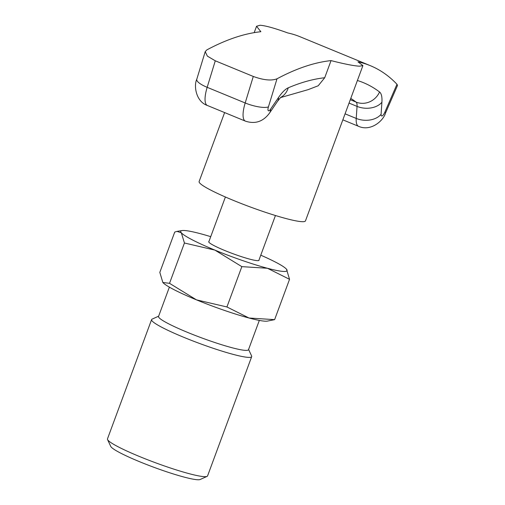 <?xml version="1.0" encoding="UTF-8"?>
<svg xmlns="http://www.w3.org/2000/svg" width="505" height="505" viewBox="0 0 505 505"><rect width="100%" height="100%" fill="white"/><g stroke="black" fill="none" stroke-linecap="round" stroke-linejoin="round"><path stroke-width="0.76" d="M162.844 282.478L162.844 282.472A56.699 6.098 20.3 0 0 162.926 282.566A56.699 6.098 20.3 0 0 196.477 299.863A56.699 6.098 20.3 0 0 249.028 318.017L226.928 306.958L196.477 299.863L169.522 283.324L162.844 282.478L159.82 272.372L174.736 232.06L177.009 231.385L181.333 232.811L184.439 243.006L214.884 250.101L241.838 266.64L267.435 268.262L289.542 279.322L286.518 269.222A56.699 6.098 20.3 0 0 286.436 269.127A56.699 6.098 20.3 0 0 260.776 255.183M210.724 236.668A56.699 6.098 20.3 0 0 200.334 233.676A56.699 6.098 20.3 0 0 184.173 230.501A56.699 6.098 20.3 0 0 182.046 230.577A56.699 6.098 20.3 0 0 181.333 232.811A56.699 6.098 20.3 0 0 214.884 250.101A56.699 6.098 20.3 0 0 267.435 268.262A56.699 6.098 20.3 0 0 283.595 271.438A56.699 6.098 20.3 0 0 286.512 269.222L286.518 269.222M265.188 321.193A56.699 6.098 20.3 0 0 267.315 321.123L274.625 319.64L249.028 318.017A56.699 6.098 20.3 0 0 265.188 321.193M259.317 320.416L248.485 349.706A47.95 5.157 -159.7 0 1 245.55 350.382A47.95 5.157 -159.7 0 1 194.463 335.15A47.95 5.157 -159.7 0 1 158.545 316.433L169.377 287.143M158.639 316.174L152.106 319.135A53.366 5.738 20.3 0 0 151.595 319.608A53.366 5.738 20.3 0 0 191.578 340.433A53.366 5.738 20.3 0 0 248.435 357.382A53.366 5.738 20.3 0 0 251.692 356.631A53.366 5.738 20.3 0 0 251.616 355.943L248.58 349.441M151.595 319.608L107.477 438.877A53.366 5.738 20.3 0 0 107.552 439.571A53.366 5.738 20.3 0 0 150.13 460.737A53.366 5.738 20.3 0 0 204.31 476.657A53.366 5.738 20.3 0 0 207.063 476.379A53.366 5.738 20.3 0 0 207.574 475.906L251.692 356.631M107.552 439.571L110.759 446.426A47.95 5.157 20.3 0 0 149.013 465.452A47.95 5.157 20.3 0 0 197.695 479.75A47.95 5.157 20.3 0 0 200.169 479.504L207.063 476.379M259.008 259.955A26.815 2.885 -159.7 0 1 259.033 260.271A26.815 2.885 -159.7 0 1 257.392 260.649A26.815 2.885 -159.7 0 1 228.822 252.134A26.815 2.885 -159.7 0 1 208.735 241.668A26.815 2.885 -159.7 0 1 208.956 241.441M169.522 283.324L184.439 243.006M226.928 306.958L241.838 266.64M274.625 319.64L289.542 279.322M350.293 99.7L356.057 102.073A18.344 17.328 -52.7 0 0 379.552 91.979A31.682 10.068 -67.6 0 1 381.906 102.231L381.092 114.269A5.006 1.591 112.4 0 0 382.253 115.853A5.006 1.591 112.4 0 0 384.842 112.211L396.981 84.278A710.396 225.722 -67.6 0 0 370.323 65.669A710.396 225.722 -67.6 0 0 357.963 61.837L362.906 65.606L305.468 220.881A56.699 6.098 -159.7 0 1 233.291 200.346A56.699 6.098 -159.7 0 1 199.115 181.541L224.624 112.577M215.275 60.802L207.17 87.321L245.184 102.969L253.289 76.451L215.275 60.802L207.372 56.131L205.219 51.636L206.823 49.907A710.396 225.722 112.4 0 1 260.87 31.714L256.553 26.26L260.1 25.25C265.535 25.648 274.764 28.217 287.787 32.945A710.396 225.722 112.4 0 1 300.14 36.777L370.323 65.669M362.906 65.606L359.522 66.187C354.037 65.915 344.549 64.053 331.046 60.606L324.715 77.738L318.207 85.774L308.056 89.675L280.458 97.604M253.289 76.451C263.534 80.162 271.438 80.945 277.005 78.799A710.396 225.722 -67.6 0 1 331.046 60.606M396.981 84.278L397.523 85.421L385.58 112.905A18.344 1.06 -156.5 0 0 384.842 112.211M385.58 112.905C383.314 121.055 370.55 131.786 358.518 126.294A23.344 7.417 -67.6 0 1 356.233 118.429L357.048 106.391A13.338 4.242 112.4 0 0 356.057 102.073A673.708 214.063 112.4 0 0 350.773 98.399M357.395 80.497A692.052 219.896 -67.6 0 1 379.552 91.979M277.005 78.799L268.42 106.896A5.006 1.591 112.4 0 0 268.269 110.652A5.006 1.591 112.4 0 0 270.541 109.219L278.514 97.509A31.682 10.068 -67.6 0 1 288.248 87.813A692.052 219.896 -67.6 0 1 324.715 77.738M381.906 102.231A18.344 12.619 3.9 0 1 357.048 106.391L349.037 103.089M381.092 114.269A18.344 12.619 3.9 0 1 356.233 118.429L345.066 113.827M207.17 87.321A23.344 7.417 112.4 0 0 207.385 105.482C195.877 101.587 193.617 85.61 196.78 79.266A18.344 4.943 17 0 0 207.17 87.321M280.824 97.257L277.599 101.215L269.626 112.924C263.257 121.629 255.183 124.363 245.398 121.131A23.344 7.417 -67.6 0 1 245.184 102.969A18.344 4.943 17 0 0 268.42 106.896M280.591 97.471A18.344 16.551 -113 0 0 288.248 87.813M277.599 101.215A18.344 9.595 -145.8 0 0 278.514 97.509M269.626 112.924A18.344 9.595 -145.8 0 0 270.541 109.219M182.046 230.577L177.009 231.385M256.553 26.26L254.192 32.642M258.806 260.498L275.446 215.515M208.761 241.983L225.4 197M358.518 126.294L342.844 119.843M245.398 121.131L207.385 105.482M205.219 51.636L196.78 79.266"/></g></svg>
